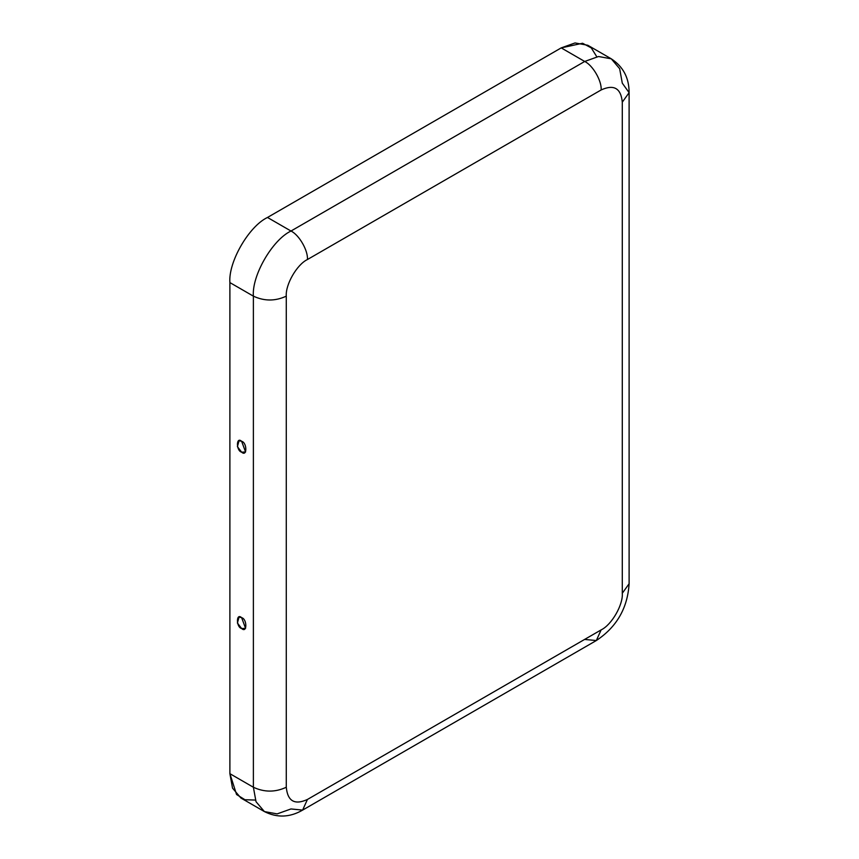 <?xml version="1.0" encoding="UTF-8"?>
<svg xmlns="http://www.w3.org/2000/svg" width="859" height="859" viewBox="0 0 859 859"><rect width="100%" height="100%" fill="white"/><g stroke="black" fill="none" stroke-linecap="round" stroke-linejoin="round"><path stroke-width="1.29" d="M241.637 441.311L239.07 440.71L237.406 446.659L241.637 452.167L245.577 451.974L241.637 441.311C247.22 442.6 247.22 457.31 241.637 452.167C236.064 450.868 236.064 436.157 241.637 441.311M241.637 628.52L245.577 628.337L241.637 617.675L239.07 617.073L237.406 623.011L241.637 628.52C236.064 627.231 236.064 612.521 241.637 617.675C247.22 618.963 247.22 633.674 241.637 628.52M611.286 58.82C623.194 66.658 629.142 77.933 629.11 92.665L622.292 102.157C620.95 88.209 613.906 84.139 601.15 89.948C601.88 80.971 592.839 65.305 584.7 61.461L598.54 56.511L611.286 58.82L587.781 45.259L575.047 42.95L561.206 47.889L584.7 61.461L290.986 231.028C299.125 234.883 308.166 250.549 307.436 259.525L601.15 89.948C601.88 80.971 592.839 65.305 584.7 61.461L561.206 47.889L267.482 217.467L290.986 231.028L584.7 61.461L598.54 56.511L611.286 58.82L619.661 68.709L622.292 83.162L629.11 92.665L622.292 102.157L622.292 593.258L629.11 583.755L622.292 593.258C623.237 604.79 611.608 624.933 601.15 629.883L596.329 640.535L601.15 629.883L307.436 799.461C294.68 805.27 287.625 801.2 286.283 787.252C287.625 801.2 294.68 805.27 307.436 799.461L601.15 629.883C611.608 624.933 623.237 604.79 622.292 593.258L622.292 102.157C620.95 88.209 613.906 84.139 601.15 89.948L307.436 259.525C296.967 264.475 285.338 284.619 286.283 296.151L286.283 787.252C275.32 792.374 264.357 792.374 253.384 787.252L229.89 773.68L229.89 282.59C228.215 262.081 248.885 226.261 267.482 217.467L561.206 47.889L582.574 43.251L591.282 47.9L596.801 56.78M255.391 800.062L244.933 799.729L236.558 794.511L229.89 773.68L232.531 788.143L240.907 798.022L264.4 811.583L256.025 801.705L253.384 787.252L256.025 801.705L264.4 811.583C277.135 817.993 289.88 817.5 302.615 810.101L290.986 808.953L277.146 813.892L264.4 811.583M307.436 799.461L302.615 810.101L307.436 799.461M229.89 282.59L229.89 773.68L253.384 787.252L253.384 296.151L229.89 282.59L253.384 296.151L253.384 787.252C264.357 792.374 275.32 792.374 286.283 787.252L286.283 296.151C275.32 301.273 264.357 301.273 253.384 296.151C251.708 275.642 272.378 239.833 290.986 231.028L267.482 217.467C248.885 226.261 228.215 262.081 229.89 282.59M290.986 231.028C272.378 239.833 251.708 275.642 253.384 296.151C264.357 301.273 275.32 301.273 286.283 296.151C285.338 284.619 296.967 264.475 307.436 259.525C308.166 250.549 299.125 234.883 290.986 231.028M629.11 92.665L629.11 583.755C627.596 608.118 616.665 627.038 596.329 640.535L584.872 639.472M596.329 640.535L302.615 810.101"/></g></svg>
